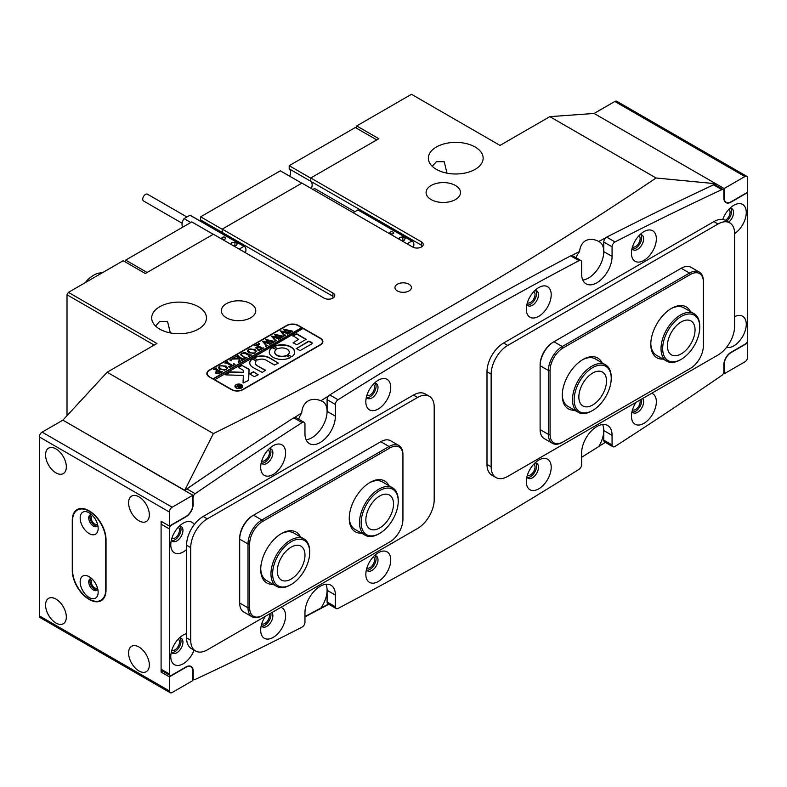 <?xml version="1.0" encoding="UTF-8"?>
<svg xmlns="http://www.w3.org/2000/svg" width="787" height="787" viewBox="0 0 787 787"><rect width="100%" height="100%" fill="white"/><g stroke="black" fill="none" stroke-linecap="round" stroke-linejoin="round"><path stroke-width="1.18" d="M408.994 284.215A8.214 4.742 0 0 0 400.042 283.192A8.214 4.742 0 0 0 394.966 287.57A8.214 4.742 0 0 0 397.376 290.924A8.214 4.742 0 0 0 406.328 291.957A8.214 4.742 0 0 0 411.404 287.57A8.214 4.742 0 0 0 408.994 284.215M527.339 302.808A6.453 3.728 120 0 0 530.458 302.434A6.453 3.728 120 0 0 534.648 296.837A6.453 3.728 120 0 0 533.793 291.633M366.86 395.458A6.453 3.728 120 0 0 369.979 395.084A6.453 3.728 120 0 0 374.169 389.486A6.453 3.728 120 0 0 373.313 384.282M632.473 246.902A6.453 3.728 120 0 0 635.591 246.518A6.453 3.728 120 0 0 639.782 240.93A6.453 3.728 120 0 0 638.926 235.726M261.727 460.956A6.453 3.728 120 0 0 264.845 460.572A6.453 3.728 120 0 0 269.036 454.984A6.453 3.728 120 0 0 268.18 449.78M527.339 475.328A6.453 3.728 120 0 0 530.458 474.954A6.453 3.728 120 0 0 534.648 469.357A6.453 3.728 120 0 0 533.793 464.153M366.86 567.978A6.453 3.728 120 0 0 369.979 567.604A6.453 3.728 120 0 0 374.169 562.007A6.453 3.728 120 0 0 373.313 556.803M632.473 409.84A6.453 3.728 120 0 0 635.591 409.456A6.453 3.728 120 0 0 639.949 400.081M261.727 623.884A6.453 3.728 120 0 0 264.845 623.511A6.453 3.728 120 0 0 269.193 614.126M155.541 326.015L159.702 321.44L167.533 321.46L170.317 332.911M198.442 306.743A27.388 15.809 0 0 0 168.595 303.32A27.388 15.809 0 0 0 151.684 317.928A27.388 15.809 0 0 0 159.702 329.104A27.388 15.809 0 0 0 189.559 332.537A27.388 15.809 0 0 0 206.46 317.928A27.388 15.809 0 0 0 198.442 306.743M446.996 173.17L444.212 161.719L436.382 161.699L432.22 166.283M475.122 147.002A27.388 15.809 0 0 0 445.275 143.578A27.388 15.809 0 0 0 428.364 158.187A27.388 15.809 0 0 0 436.382 169.362A27.388 15.809 0 0 0 466.238 172.796A27.388 15.809 0 0 0 483.139 158.187A27.388 15.809 0 0 0 475.122 147.002M312.154 184.866A8.214 4.742 -60 0 1 311.406 188.585A8.214 4.742 120 0 0 312.154 184.866A8.214 4.742 120 0 0 310.776 181.315A8.214 4.742 -60 0 1 312.154 184.866M455.476 185.496A17.216 9.936 0 0 0 436.716 183.341A17.216 9.936 0 0 0 426.082 192.53A17.216 9.936 0 0 0 431.128 199.554A17.216 9.936 0 0 0 449.889 201.708A17.216 9.936 0 0 0 460.523 192.53A17.216 9.936 0 0 0 455.476 185.496M250.728 303.703A17.216 9.936 0 0 0 231.968 301.549A17.216 9.936 0 0 0 221.344 310.737A17.216 9.936 0 0 0 226.381 317.761A17.216 9.936 0 0 0 245.15 319.916A17.216 9.936 0 0 0 255.775 310.737A17.216 9.936 0 0 0 250.728 303.703M328.661 395.891A4030.227 2326.864 120 0 0 320.87 400.79C316.492 398.93 312.38 398.881 308.524 400.652C304.333 403.219 302.07 407.312 301.736 412.909A4030.227 2326.864 120 0 0 294.712 417.405M320.87 400.79A21.524 12.425 -60 0 1 322.64 401.518A21.524 12.425 -60 0 1 325.936 418.763A21.524 12.425 -60 0 1 311.878 437.729A21.524 12.425 -60 0 1 306.104 439.746A21.524 12.425 120 0 0 327.097 411.375L327.097 399.678A3.915 2.263 -60 0 1 329.743 394.956L338.046 399.747A3.915 2.263 120 0 0 335.4 404.469L335.4 416.166A21.524 12.425 -60 0 1 326.005 437.818A21.524 12.425 -60 0 1 309.419 443.593A21.524 12.425 -60 0 1 304.962 433.735L304.962 424.124A3.915 2.263 120 0 0 304.156 422.324A3.915 2.263 120 0 0 302.041 422.619A3912.846 2259.093 120 0 0 195.186 493.695A3.128 1.81 120 0 0 193.179 497.394M192.904 497.236L193.189 504.339A10.172 5.873 -60 0 1 185.988 516.803L171.605 525.106A3.128 1.81 120 0 0 169.392 528.943L169.392 673.987A3.128 1.81 120 0 0 170.041 675.423A3.128 1.81 120 0 0 171.605 675.266L185.988 666.963A10.172 5.873 -60 0 1 191.074 666.451A10.172 5.873 -60 0 1 193.189 671.114L193.189 678.05A3.128 1.81 120 0 0 193.828 679.486A3.128 1.81 120 0 0 195.186 679.447A3912.846 2259.093 120 0 0 302.041 627.141A3.915 2.263 120 0 0 304.962 622.261L304.962 612.65A21.524 12.425 -60 0 1 314.357 590.988A21.524 12.425 -60 0 1 330.943 585.223A21.524 12.425 -60 0 1 335.4 595.08L335.4 606.777A3.915 2.263 120 0 0 336.206 608.567L327.904 603.777A3.915 2.263 -60 0 1 327.097 601.986L327.097 590.28A21.524 12.425 120 0 0 325.956 584.269A21.524 12.425 -60 0 1 320.87 608.056L304.962 616.536M576.015 257.723A21.524 12.425 120 0 1 579.576 251.427C580.049 246.774 581.918 243.262 585.203 240.911C589.325 238.687 593.821 238.864 598.7 241.461A21.524 12.425 120 0 1 599.32 241.786A21.524 12.425 120 0 1 602.616 259.021A21.524 12.425 120 0 1 588.558 277.988A21.524 12.425 120 0 1 582.783 280.015A21.524 12.425 -60 0 0 603.777 251.633L612.079 256.424L612.079 246.813L603.777 242.012L603.777 251.633M605.301 442.363A4030.227 2326.864 -60 0 1 598.7 446.573A21.524 12.425 120 0 0 602.635 424.527A21.524 12.425 -60 0 1 603.777 430.548L603.777 440.159L612.079 444.95L612.079 435.339A21.524 12.425 120 0 0 607.623 425.482A21.524 12.425 120 0 0 591.037 431.246A21.524 12.425 120 0 0 581.642 452.909L581.642 464.605A3.915 2.263 120 0 1 578.996 469.327A3912.846 2259.093 120 0 1 338.046 608.44A3.915 2.263 120 0 1 336.206 608.567M598.7 446.573L581.642 457.267M328.779 604.278L304.962 616.87M328.435 604.082A4030.227 2326.864 -60 0 1 320.87 608.056M242.986 389.644L320.457 344.922A8.214 4.742 0 0 0 322.867 341.568A8.214 4.742 0 0 0 320.457 338.213L298.322 325.434A8.214 4.742 0 0 0 286.704 325.434L209.234 370.156A8.214 4.742 0 0 0 206.824 373.51A8.214 4.742 0 0 0 209.234 376.865L231.368 389.644A8.214 4.742 0 0 0 242.986 389.644M332.911 298.116L332.911 293.01A6.257 3.61 180 0 1 334.741 295.558A6.257 3.61 180 0 1 330.874 298.903A6.257 3.61 180 0 1 324.057 298.116L213.385 234.221L145.32 273.522L123.185 260.733L68.4 292.37L156.938 343.486L107.14 372.231L62.871 420.16L184.738 490.301A4030.227 2326.864 120 0 1 211.477 472.121M332.911 293.01L222.239 229.106L301.923 183.105L412.595 247A6.257 3.61 0 0 0 419.412 247.787A6.257 3.61 0 0 0 423.278 244.442A6.257 3.61 0 0 0 421.448 241.884L310.776 177.99L378.832 138.699L356.698 125.92L411.483 94.292L500.02 145.408L549.828 116.653L656.083 178C519.105 270.266 371.543 355.458 213.395 433.588L107.14 372.231M332.911 296.325L222.239 232.431A8.214 4.742 -60 0 1 223.449 234.457A8.214 4.742 120 0 0 222.239 232.431L222.239 229.106M310.776 177.99L310.776 181.315L310.776 178.157L289.193 165.693L289.193 168.851L421.448 245.21L421.448 247M549.828 116.653L594.096 113.456L715.836 183.745L715.836 185.329M154.173 345.08L67.013 294.761L67.013 415.664M67.013 294.761L68.4 292.37M356.698 125.92L356.698 128.311M656.083 178L715.836 183.745M715.698 183.755A4030.227 2326.864 120 0 0 688.969 196.445M605.724 237.841A4030.227 2326.864 120 0 0 598.7 241.461M579.576 251.427A4030.227 2326.864 120 0 0 571.775 255.529M298.637 419.146A21.524 12.425 -60 0 1 301.736 412.909M213.395 433.588L184.738 490.301M201.865 221.993A8.214 4.742 120 0 0 200.655 219.976L222.239 232.431L222.239 229.273L200.655 216.809L280.339 170.809L301.785 183.184M289.193 168.851A8.214 4.742 -60 0 1 290.57 172.402A8.214 4.742 -60 0 1 289.773 176.258M213.247 234.3L191.802 221.924L125.674 260.103L147.12 272.479M124.779 261.658L125.674 260.103M200.655 219.976L200.655 216.809M376.757 139.899L355.321 127.514L289.193 165.693M241.461 387.971A3.522 2.036 0 0 0 242.357 386.614A3.522 2.036 0 0 0 242.347 386.456M236.346 387.735A3.522 2.036 0 0 0 240.183 388.168A3.522 2.036 0 0 0 242.357 386.289A3.522 2.036 0 0 0 241.324 384.853A3.522 2.036 0 0 0 237.487 384.41A3.522 2.036 0 0 0 235.313 386.289A3.522 2.036 0 0 0 236.346 387.735M241.599 384.695A3.915 2.263 0 0 0 237.34 384.204A3.915 2.263 0 0 0 234.92 386.289A3.915 2.263 0 0 0 236.07 387.893A3.915 2.263 0 0 0 240.33 388.385A3.915 2.263 0 0 0 242.75 386.289A3.915 2.263 0 0 0 241.599 384.695M242.74 386.456A3.915 2.263 0 0 0 241.599 385.02A3.915 2.263 0 0 0 241.461 384.932M236.218 384.932A3.915 2.263 0 0 0 234.929 386.456M225.712 374.868L243.34 375.448L243.213 382.964L248.062 380.642A1.958 1.131 0 0 0 248.633 379.875L249.056 369.683A1.958 1.131 0 0 0 249.056 369.654A1.958 1.131 0 0 0 248.485 368.857L241.55 365.237L238.205 367.283L243.183 370.274A1.171 0.679 180 0 1 243.527 370.756L243.468 372.29L230.866 371.926A1.958 1.131 0 0 0 229.391 372.261L225.712 374.868M273.01 357.298A12.72 7.339 0 0 0 290.177 357.731L286.36 355.449A7.24 4.181 180 0 1 276.876 355.065A7.24 4.181 180 0 1 274.761 352.114A7.24 4.181 180 0 1 276.217 349.585L272.253 347.392A12.72 7.339 0 0 0 269.282 352.114A12.72 7.339 0 0 0 273.01 357.298M290.255 357.682L286.36 355.763A7.24 4.181 180 0 1 276.876 355.38A7.24 4.181 180 0 1 274.761 352.428A7.24 4.181 180 0 1 274.761 352.271M245.829 357.77L246.97 357.554L244.59 358.734L245.072 358.095L240.438 354.642L241.648 353.186L245.308 352.586L249.449 354.799L251.486 354.957L248.83 356.481L249.174 355.793L245.76 353.697L241.875 353.353L240.93 354.553L245.829 358.095L246.567 357.908M244.816 358.803L245.072 358.095M248.889 356.452L249.174 355.793M239.091 361.085L239.15 358.823L231.506 359.138L234.408 357.465L235.234 358.154L239.642 358.115L236.897 356.6L235.569 356.796L238.225 355.262L237.861 355.95L242.553 358.783L244.59 358.931L241.934 360.466L241.668 359.295L239.75 358.183L239.681 360.869L240.911 361.056L238.599 362.394L239.11 359.964M234.585 357.573L234.369 358.351L235.234 358.469L239.642 358.115M238.186 355.488L237.861 356.265L238.491 356.757L243.272 359.128M241.973 360.564L241.668 359.295M239.622 360.357L239.887 361.135M230.089 360.79L230.089 359.856L231.152 359.856L231.152 360.466L230.089 360.466L230.089 359.856L230.089 360.466M230.089 360.171L231.152 359.856L231.152 360.466M233.778 363.614L235.047 364.45L229.824 367.46L228.387 366.732L231.772 366.024L226.823 363.171L224.787 363.014L227.443 361.489L227.089 362.187L232.657 365.522L233.995 364.666L233.778 363.85M227.394 361.715L227.709 362.984L232.657 365.522M233.424 365.394L233.995 364.991L233.601 363.722M226.056 365.994L227.453 367.982L226.144 369.683L219.878 369.575L218.422 367.627L219.681 365.866L226.056 365.994L227.453 368.306M302.749 328.632L301.637 327.667L213.1 378.783L209.509 377.032M301.637 327.667L298.047 325.592A7.821 4.515 0 0 0 286.98 325.592L209.509 370.323A7.821 4.515 0 0 0 207.217 373.51A7.821 4.515 0 0 0 209.509 376.707M215.992 373.451L215.274 372.497L217.478 370.736L214.713 369.29L213.562 369.497L216.218 367.972L215.864 368.68L216.484 369.142L221.432 371.858L222.583 371.641L220.242 372.989L215.992 373.451M216.159 368.208L216.484 369.457L221.432 371.858M254.949 349.3L256.355 351.297L255.047 352.999L248.781 352.881L247.325 350.943L248.584 349.182L254.949 349.3L256.355 351.622M257.762 349.703L261.648 348.779L258.903 347.195L257.762 347.864L257.674 348.936L255.637 347.756L258.638 347.047L255.991 345.582L254.663 345.768L257.319 344.244L256.955 344.922L257.585 345.414L262.356 348.1L263.675 347.913L259.08 350.569L257.762 349.89M257.762 347.864L257.851 348.828M257.27 344.47L256.955 345.247L257.585 345.729L262.356 348.1M258.461 344.401L258.461 343.476L259.523 343.476L259.523 344.086L258.461 344.086L258.461 343.476L258.461 344.086M258.461 343.791L259.523 343.476L259.523 344.086M267.836 345.316L265.957 346.388L266.232 345.749L262.425 341.184L267.787 342.463L265.504 339.404L274.801 341.489L272.459 342.847L272.499 342.148L266.636 340.486L268.78 342.738L271.958 343.132L269.488 344.558L269.557 343.821L263.842 342.168L266.744 345.483L267.836 345.513M265.957 346.388L266.232 345.749M272.391 342.807L272.499 342.148M269.479 344.549L269.557 343.821M276.758 340.161L274.889 341.243L275.165 340.594L271.358 336.029L276.719 337.308L274.437 334.249L283.733 336.334L281.382 337.692L281.421 337.003L275.568 335.331L277.703 337.584L280.88 337.987L278.421 339.404L278.49 338.666L272.774 337.013L275.666 340.328L276.758 340.358M274.889 341.243L275.165 340.594M281.323 337.653L281.421 337.003M278.411 339.394L278.49 338.666M285.691 335.006L283.812 336.088L284.087 335.439L280.28 330.874L285.642 332.153L283.359 329.104L292.656 331.179L290.314 332.537L290.344 331.848L284.491 330.176L286.635 332.429L289.803 332.832L287.344 334.249L287.412 333.511L281.697 331.858L284.589 335.183L285.691 335.203M283.812 336.088L284.087 335.439M290.246 332.498L290.344 331.848M287.334 334.249L287.412 333.511M214.487 379.905L303.025 328.464L320.181 338.371A7.821 4.515 0 0 1 322.473 341.568L322.473 343.014M214.487 379.58L231.644 389.486A7.821 4.515 0 0 0 242.711 389.486L320.181 344.765A7.821 4.515 0 0 0 322.473 341.568M296.168 348.395L300.044 350.638L311.603 343.958A1.958 1.131 0 0 0 312.173 343.162A1.958 1.131 0 0 0 311.603 342.365L308.77 341.125L296.119 348.759M243.527 371.07A1.171 0.679 180 0 1 243.527 371.09A1.171 0.679 180 0 1 243.527 371.07L243.527 370.756A1.171 0.679 180 0 1 243.527 370.766L243.468 372.29M298.598 339.325L293.128 342.876L297.004 344.726L306.143 339.325L296.729 333.777L292.853 335.616L298.598 339.325L293.079 342.847M257.703 360.062A5.873 3.384 180 0 1 265.947 360.092L274.466 365.011L278.342 363.171L269.823 357.859A11.343 6.552 0 0 0 253.837 357.829L257.703 360.062M287.776 354.632L291.741 356.826A12.72 7.339 0 0 0 294.712 352.114A12.72 7.339 0 0 0 287.373 345.454A12.72 7.339 0 0 0 273.827 346.487L277.634 348.779A7.24 4.181 180 0 1 285.228 348.366A7.24 4.181 180 0 1 289.232 352.114A7.24 4.181 180 0 1 287.776 354.632L287.767 354.957M258.146 374.828L253.552 371.789L249.548 373.835L254.27 376.678L258.146 374.828M256.955 365.286A5.873 3.384 180 0 1 255.244 362.896A5.873 3.384 180 0 1 256.326 360.928L252.342 358.734A11.343 6.552 0 0 0 249.764 362.896A11.343 6.552 0 0 0 253.089 367.519L262.268 372.448L265.485 370.205L256.955 365.611A5.873 3.384 180 0 1 255.244 363.21A5.873 3.384 180 0 1 255.244 363.053M237.143 386.387L239.415 386.014L237.556 385.423L238.825 384.695L241.865 386.456L238.697 387.411L238.717 386.535L237.143 386.387M238.825 384.695L238.658 385.355L241.314 386.879M265.524 370.559L256.955 365.611M256.326 360.928L252.342 359.049A11.343 6.552 0 0 0 249.764 363.053M258.195 374.789L253.552 372.103L249.636 373.992M276.227 349.585L272.253 347.706A12.72 7.339 0 0 0 269.282 352.271M289.232 352.271A7.24 4.181 180 0 1 289.232 352.428A7.24 4.181 180 0 1 287.776 354.947M294.712 352.271A12.72 7.339 0 0 0 287.245 345.739A12.72 7.339 0 0 0 273.827 346.801L273.738 346.86M278.391 363.132L269.823 358.183A11.343 6.552 0 0 0 253.837 358.144L253.788 358.183M306.064 339.492L296.729 334.091L292.794 335.98M249.046 369.87A1.958 1.131 0 0 0 248.485 369.182L242.209 365.562L238.333 367.096M243.34 375.448L243.055 382.787M243.468 372.605L230.866 372.251A1.958 1.131 0 0 0 229.391 372.576L225.603 374.779M312.154 343.319A1.958 1.131 0 0 0 311.603 342.679L308.77 341.44L296.168 348.72M235.323 386.456A3.522 2.036 0 0 0 235.313 386.614A3.522 2.036 0 0 0 236.218 387.971M236.582 386.309L238.973 386.515M240.802 387.066L239.415 386.014M240.517 387.224L239.169 387.096L239.405 386.161L239.169 387.411L239.405 386.486L239.169 387.411L240.517 387.401M301.637 327.992L213.11 379.108M215.284 372.654L216.277 371.297M216.277 371.621L217.478 371.061M214.477 369.29L215.864 368.493M221.432 372.172L222.17 371.995M216.838 371.602L216.996 373.127L220.458 372.772L217.724 370.884L216.376 372.133M219.917 373.176L220.458 372.458M216.996 373.127L219.917 372.881M216.838 371.287L216.996 372.802M218.422 367.785L219.681 365.866M221.058 365.64L226.056 366.309M219.18 367.263L220.813 369.211L224.738 370.224M225.967 369.487L226.695 368.326L225.013 366.614L221.944 365.611L219.957 366.014L219.17 367.096L220.813 368.887L223.901 369.929L225.967 369.487L226.695 368.326M230.847 366.565L229.273 366.86M225.702 362.807L227.089 362.01M233.995 364.991L233.601 364.037L233.995 364.991M234.005 364.086L234.782 364.597M231.152 360.171L231.152 360.79M239.11 360.279L239.15 358.823M232.244 359.039L234.28 357.859M236.454 356.6L237.871 355.783M243.655 359.452L244.196 359.275M242.278 360.259L241.668 359.61L242.278 360.259M239.622 360.554L239.681 361.194M239.887 361.449L240.586 361.361M238.422 362.61L239.091 361.41M240.458 354.789L241.648 353.186M242.573 353.058L245.308 352.586M245.308 352.901L249.449 354.799M249.449 355.124L251.073 355.301M240.95 354.711L245.829 358.095M247.325 351.1L248.584 349.182M249.951 348.956L254.949 349.625M248.082 350.569L249.715 352.517L253.64 353.54M252.804 353.56L254.87 353.097L255.598 351.956M254.87 352.792L255.598 351.966M249.715 352.517L252.804 353.245M255.598 351.641L253.916 349.93L250.846 348.926L248.849 349.33L248.072 350.412L249.715 352.202M257.762 350.018L260.231 349.595M257.762 348.179L257.851 349.153L257.762 348.179M255.814 347.982L257.497 347.706M255.549 345.582L256.965 344.765M262.75 348.434L263.281 348.257M259.523 343.791L259.523 344.401M265.957 346.713L266.232 346.073L265.957 346.713M262.671 341.361L267.787 342.463M265.504 339.728L273.581 341.588M273.581 341.902L274.624 341.706M272.391 342.994L272.499 342.473L272.391 342.994M268.78 342.738L266.636 340.486M268.78 343.053L269.577 342.955M269.577 343.27L270.167 343.122M270.167 343.437L270.807 343.24M269.479 344.676L269.557 344.145L269.479 344.676M266.744 345.483L263.842 342.168M266.744 345.808L267.305 345.542M274.889 341.558L275.165 340.919L274.889 341.558M271.604 336.206L276.719 337.308M274.437 334.573L282.513 336.433M282.513 336.747L283.556 336.551M281.323 337.849L281.421 337.318L281.323 337.849M277.703 337.584L275.568 335.331M277.703 337.898L278.5 337.8M278.5 338.115L279.09 337.967M279.09 338.282L279.729 338.085M278.411 339.522L278.49 338.99L278.411 339.522M275.666 340.328L272.774 337.013M275.666 340.653L276.237 340.702M283.812 336.403L284.087 335.764L283.812 336.403M280.526 331.061L285.642 332.153M283.359 329.419L291.436 331.278M291.436 331.593L292.479 331.406M290.246 332.694L290.344 332.163L290.246 332.694M286.635 332.429L284.491 330.176M286.635 332.744L287.432 332.645M287.432 332.97L288.012 332.812M288.012 333.137L288.662 332.931M287.334 334.367L287.412 333.836L287.334 334.367M284.589 335.183L281.697 331.858M284.589 335.498L285.16 335.547M312.921 189.46A3.915 2.263 -60 0 1 315.39 188.919L354.839 211.693M393.116 232.086A1.958 1.131 0 0 0 390.982 231.84A1.958 1.131 0 0 0 389.772 232.883A1.958 1.131 0 0 0 390.352 233.68A1.958 1.131 0 0 0 392.477 233.926A1.958 1.131 0 0 0 393.687 232.883A1.958 1.131 0 0 0 393.116 232.086M413.352 247.374A7.044 4.063 120 0 0 412.408 241.314L358.459 210.168A7.044 4.063 120 0 0 357.888 209.932L353.137 212.677M412.408 241.314A7.044 4.063 120 0 0 411.837 241.078L357.888 209.932M401.527 240.615L404.361 240.173L405.246 238.284L402.846 236.897L399.57 237.408L398.812 239.041M411.837 241.078L407.086 243.822M399.57 239.484L399.57 237.408M403.278 240.34L401.104 240.369M402.846 240.094L402.846 236.897M182.122 223.242L143.549 200.98A3.915 2.263 -60 0 1 142.732 199.19A3.915 2.263 -60 0 1 144.444 195.245A3.915 2.263 -60 0 1 147.454 194.202L186.903 216.976M225.19 237.359A1.958 1.131 0 0 0 223.055 237.113A1.958 1.131 0 0 0 221.845 238.166A1.958 1.131 0 0 0 222.416 238.963A1.958 1.131 0 0 0 224.551 239.209A1.958 1.131 0 0 0 225.761 238.166A1.958 1.131 0 0 0 225.19 237.359M245.406 252.716A7.044 4.063 120 0 0 244.482 246.597L190.523 215.451A7.044 4.063 120 0 0 189.952 215.215L184.05 218.619A7.044 4.063 120 0 0 182.023 224.423A7.044 4.063 120 0 0 182.83 227.099M244.482 246.597A7.044 4.063 120 0 0 243.911 246.361L189.952 215.215M233.601 245.898L236.434 245.455L237.31 243.567L234.92 242.18L231.644 242.691L230.886 244.324M190.788 222.505L184.05 218.619M243.911 246.361L239.159 249.105M231.644 244.767L231.644 242.691M235.343 245.623L233.168 245.642M234.92 245.377L234.92 242.18M699.692 325.365A26.217 15.14 120 0 0 679.594 317.525A26.217 15.14 120 0 0 662.752 350.451A26.217 15.14 120 0 0 681.227 359.315A26.217 15.14 120 0 0 699.761 327.205A26.217 15.14 120 0 0 699.692 325.365M681.227 359.315L680.391 359.797A27.388 15.809 -60 0 1 666.697 361.144A27.388 15.809 -60 0 1 661.1 350.53A27.388 15.809 -60 0 1 672.206 321.893A27.388 15.809 -60 0 1 694.085 313.708A27.388 15.809 -60 0 1 699.682 324.323A27.388 15.809 -60 0 1 699.761 326.251L699.761 327.205M695 328.553A19.567 11.293 -60 0 1 687.071 349.005A19.567 11.293 -60 0 1 671.439 354.848A19.567 11.293 -60 0 1 667.445 347.264A19.567 11.293 -60 0 1 675.374 326.812A19.567 11.293 -60 0 1 691.006 320.968A19.567 11.293 -60 0 1 695 328.553M398.222 501.89A26.217 15.14 120 0 0 398.232 501.289A26.217 15.14 120 0 0 379.944 490.449A26.217 15.14 120 0 0 361.164 522.106A26.217 15.14 120 0 0 379.688 533.399A26.217 15.14 120 0 0 398.222 501.89M379.688 533.399L378.862 533.881A27.388 15.809 -60 0 1 365.168 535.239A27.388 15.809 -60 0 1 359.502 522.076A27.388 15.809 -60 0 1 371.7 494.875A27.388 15.809 -60 0 1 392.556 487.792A27.388 15.809 -60 0 1 398.232 500.335L398.232 501.289M393.52 504.457A19.567 11.293 -60 0 1 384.804 523.886A19.567 11.293 -60 0 1 369.91 528.943A19.567 11.293 -60 0 1 365.857 519.538A19.567 11.293 -60 0 1 374.573 500.109A19.567 11.293 -60 0 1 389.476 495.053A19.567 11.293 -60 0 1 393.52 504.457M608.715 369.024A26.217 15.14 120 0 0 583.383 375.881A26.217 15.14 120 0 0 576.655 409.024A26.217 15.14 120 0 0 592.69 410.43A26.217 15.14 120 0 0 611.224 378.321A26.217 15.14 120 0 0 608.715 369.024M592.69 410.43L591.854 410.912A27.388 15.809 -60 0 1 578.16 412.27A27.388 15.809 -60 0 1 575.1 409.447A27.388 15.809 -60 0 1 580.049 377.632A27.388 15.809 -60 0 1 605.547 364.824A27.388 15.809 -60 0 1 608.607 367.647A27.388 15.809 -60 0 1 611.224 377.367L611.224 378.321M604.652 374.1A19.567 11.293 -60 0 1 601.12 396.815A19.567 11.293 -60 0 1 582.901 405.964A19.567 11.293 -60 0 1 580.717 403.947A19.567 11.293 -60 0 1 584.249 381.233A19.567 11.293 -60 0 1 602.468 372.084A19.567 11.293 -60 0 1 604.652 374.1M307.471 543.542A26.217 15.14 120 0 0 282.366 549.336A26.217 15.14 120 0 0 274.83 582.685A26.217 15.14 120 0 0 291.151 584.515A26.217 15.14 120 0 0 309.694 552.415A26.217 15.14 120 0 0 307.471 543.542M291.151 584.515L290.324 584.997A27.388 15.809 -60 0 1 276.63 586.354A27.388 15.809 -60 0 1 273.266 583.078A27.388 15.809 -60 0 1 278.765 551.362A27.388 15.809 -60 0 1 304.018 538.918A27.388 15.809 -60 0 1 307.373 542.184A27.388 15.809 -60 0 1 309.694 551.451L309.694 552.415M303.329 548.509A19.567 11.293 -60 0 1 299.414 571.165A19.567 11.293 -60 0 1 281.372 580.058A19.567 11.293 -60 0 1 278.972 577.717A19.567 11.293 -60 0 1 282.897 555.061A19.567 11.293 -60 0 1 300.939 546.168A19.567 11.293 -60 0 1 303.329 548.509M285.592 452.909A17.609 10.162 120 0 0 273.148 445.717A17.609 10.162 120 0 0 260.694 467.281A17.609 10.162 120 0 0 273.148 474.472A17.609 10.162 120 0 0 285.592 452.909M261.274 462.599A8.608 4.968 120 0 0 262.474 463.877A8.608 4.968 120 0 0 269.115 461.566A8.608 4.968 120 0 0 272.873 452.909A8.608 4.968 120 0 0 271.082 448.964A8.608 4.968 120 0 0 269.38 448.56M270.01 448.6A8.608 4.968 -60 0 1 270.935 451.787A8.608 4.968 -60 0 1 267.796 459.746A8.608 4.968 -60 0 1 261.618 463.12M390.736 387.411A17.609 10.162 120 0 0 378.281 380.219A17.609 10.162 120 0 0 365.827 401.793A17.609 10.162 120 0 0 378.281 408.974A17.609 10.162 120 0 0 390.736 387.411M366.417 397.101A8.608 4.968 120 0 0 367.618 398.379A8.608 4.968 120 0 0 374.248 396.077A8.608 4.968 120 0 0 378.006 387.411A8.608 4.968 120 0 0 376.225 383.476A8.608 4.968 120 0 0 374.514 383.072M375.143 383.102A8.608 4.968 -60 0 1 376.068 386.289A8.608 4.968 -60 0 1 372.93 394.248A8.608 4.968 -60 0 1 366.762 397.632M265.317 616.369A17.609 10.162 120 0 0 260.694 630.22A17.609 10.162 120 0 0 273.148 637.411A17.609 10.162 120 0 0 285.592 615.837A17.609 10.162 120 0 0 280.969 607.328M261.274 625.537A8.608 4.968 120 0 0 262.474 626.806A8.608 4.968 120 0 0 269.115 624.504A8.608 4.968 120 0 0 272.873 615.837A8.608 4.968 120 0 0 271.879 612.581M270.767 613.221A8.608 4.968 -60 0 1 270.935 614.726A8.608 4.968 -60 0 1 267.796 622.684A8.608 4.968 -60 0 1 261.618 626.058M390.736 559.931A17.609 10.162 120 0 0 378.281 552.749A17.609 10.162 120 0 0 365.837 574.313A17.609 10.162 120 0 0 378.281 581.495A17.609 10.162 120 0 0 390.736 559.931M366.417 569.631A8.608 4.968 120 0 0 367.618 570.9A8.608 4.968 120 0 0 374.248 568.598A8.608 4.968 120 0 0 378.006 559.931A8.608 4.968 120 0 0 376.225 555.996A8.608 4.968 120 0 0 374.514 555.592M375.143 555.622A8.608 4.968 -60 0 1 376.068 558.819A8.608 4.968 -60 0 1 372.93 566.768A8.608 4.968 -60 0 1 366.762 570.152M734.625 233.601L734.625 326.251A23.472 13.556 -60 0 1 718.019 354.996L507.743 476.401A23.472 13.556 -60 0 1 496.007 477.561A23.472 13.556 -60 0 1 491.147 466.819L491.147 374.169A23.472 13.556 -60 0 1 507.743 345.414L718.019 224.01A23.472 13.556 -60 0 1 729.756 222.849A23.472 13.556 -60 0 1 734.625 233.601A17.609 10.162 120 0 0 746.263 212.5A17.609 10.162 120 0 0 733.818 205.309A17.609 10.162 120 0 0 722.761 219.465M728.654 222.209A8.608 4.968 120 0 0 733.543 212.5A8.608 4.968 120 0 0 731.753 208.555A8.608 4.968 120 0 0 730.051 208.152M730.68 208.191A8.608 4.968 -60 0 1 731.605 211.378A8.608 4.968 -60 0 1 726.716 221.088M194.281 524.575A17.609 10.162 120 0 0 183.223 523.188A17.609 10.162 120 0 0 170.769 544.752A17.609 10.162 120 0 0 186.568 549.483M171.359 540.069A8.608 4.968 120 0 0 172.56 541.348A8.608 4.968 120 0 0 179.19 539.046A8.608 4.968 120 0 0 182.948 530.379A8.608 4.968 120 0 0 181.167 526.434A8.608 4.968 120 0 0 179.456 526.041M180.085 526.07A8.608 4.968 -60 0 1 181.01 529.258A8.608 4.968 -60 0 1 177.872 537.216A8.608 4.968 -60 0 1 171.694 540.6M656.348 238.855A17.609 10.162 120 0 0 643.894 231.663A17.609 10.162 120 0 0 631.449 253.227A17.609 10.162 120 0 0 643.894 260.418A17.609 10.162 120 0 0 656.348 238.855M632.03 248.544A8.608 4.968 120 0 0 633.23 249.823A8.608 4.968 120 0 0 639.861 247.521A8.608 4.968 120 0 0 643.618 238.855A8.608 4.968 120 0 0 641.838 234.91A8.608 4.968 120 0 0 640.126 234.516M640.756 234.546A8.608 4.968 -60 0 1 641.68 237.733A8.608 4.968 -60 0 1 638.542 245.692A8.608 4.968 -60 0 1 632.374 249.076M551.205 294.761A17.609 10.162 120 0 0 538.761 287.57A17.609 10.162 120 0 0 526.306 309.143A17.609 10.162 120 0 0 538.761 316.325A17.609 10.162 120 0 0 551.205 294.761M526.887 304.461A8.608 4.968 120 0 0 528.087 305.73A8.608 4.968 120 0 0 534.727 303.428A8.608 4.968 120 0 0 538.475 294.761A8.608 4.968 120 0 0 536.695 290.826A8.608 4.968 120 0 0 534.993 290.423M535.622 290.452A8.608 4.968 -60 0 1 536.547 293.649A8.608 4.968 -60 0 1 533.409 301.598A8.608 4.968 -60 0 1 527.231 304.982M726.539 347.372A17.609 10.162 120 0 0 739.485 341.027A17.609 10.162 120 0 0 746.263 324.313A17.609 10.162 120 0 0 734.625 316.689M186.568 633.604A17.609 10.162 120 0 0 183.223 635.011A17.609 10.162 120 0 0 170.769 656.574A17.609 10.162 120 0 0 180.075 665.113A17.609 10.162 120 0 0 194.084 650.151M171.359 651.892A8.608 4.968 120 0 0 172.56 653.171A8.608 4.968 120 0 0 179.19 650.859A8.608 4.968 120 0 0 182.948 642.202A8.608 4.968 120 0 0 181.167 638.257A8.608 4.968 120 0 0 179.456 637.854M180.085 637.893A8.608 4.968 -60 0 1 181.01 641.08A8.608 4.968 -60 0 1 177.872 649.039A8.608 4.968 -60 0 1 171.694 652.413M636.073 402.314A17.609 10.162 120 0 0 631.449 416.166A17.609 10.162 120 0 0 643.894 423.357A17.609 10.162 120 0 0 656.348 401.793A17.609 10.162 120 0 0 651.725 393.284M632.03 411.483A8.608 4.968 120 0 0 633.23 412.762A8.608 4.968 120 0 0 639.861 410.45A8.608 4.968 120 0 0 643.618 401.793A8.608 4.968 120 0 0 642.635 398.527M641.523 399.166A8.608 4.968 -60 0 1 641.68 400.672A8.608 4.968 -60 0 1 638.542 408.63A8.608 4.968 -60 0 1 632.374 412.014M551.205 467.281A17.609 10.162 120 0 0 538.761 460.1A17.609 10.162 120 0 0 526.306 481.664A17.609 10.162 120 0 0 538.761 488.845A17.609 10.162 120 0 0 551.205 467.281M526.887 476.981A8.608 4.968 120 0 0 528.087 478.25A8.608 4.968 120 0 0 534.727 475.948A8.608 4.968 120 0 0 538.475 467.281A8.608 4.968 120 0 0 536.695 463.346A8.608 4.968 120 0 0 534.993 462.943M535.622 462.972A8.608 4.968 -60 0 1 536.547 466.17A8.608 4.968 -60 0 1 533.409 474.128A8.608 4.968 -60 0 1 527.231 477.502M612.079 444.95A3.915 2.263 120 0 0 612.886 446.741A3.915 2.263 120 0 0 615.001 446.455A3912.846 2259.093 120 0 0 721.856 375.379A3.128 1.81 120 0 0 723.853 371.671L723.853 364.735A10.172 5.873 -60 0 1 731.044 352.271L745.437 343.968A3.128 1.81 120 0 0 747.65 340.132L747.65 195.087A3.128 1.81 120 0 0 747.001 193.651A3.128 1.81 120 0 0 745.437 193.809L731.044 202.111A10.172 5.873 -60 0 1 725.958 202.613A10.172 5.873 -60 0 1 723.853 197.96L723.853 191.015A3.128 1.81 120 0 0 723.204 189.588A3.128 1.81 120 0 0 721.856 189.628A3912.846 2259.093 120 0 0 615.001 241.934A3.915 2.263 120 0 0 612.079 246.813M338.046 399.747A3912.846 2259.093 120 0 1 578.996 260.635A3.915 2.263 120 0 1 580.836 260.507A3.915 2.263 120 0 1 581.642 262.297L581.642 273.994A21.524 12.425 120 0 0 586.099 283.851A21.524 12.425 120 0 0 602.685 278.086A21.524 12.425 120 0 0 612.079 256.424M603.777 242.012A3.915 2.263 -60 0 1 606.698 237.143L615.001 241.934M721.856 189.628L713.553 184.837A3912.846 2259.093 120 0 0 606.698 237.143M713.553 184.837A3.128 1.81 -60 0 1 714.911 184.797L723.204 189.588M612.886 446.741L604.583 441.95A3.915 2.263 -60 0 1 603.777 440.159M170.041 675.423L161.738 670.632A3.128 1.81 -60 0 1 161.089 669.196L169.392 673.987M169.392 528.943L161.089 524.152L161.089 669.196M161.089 524.152A3.128 1.81 -60 0 1 161.886 521.732M185.309 490.852A3.128 1.81 -60 0 1 186.883 488.904L195.186 493.695M302.041 422.619L293.738 417.828A3912.846 2259.093 120 0 0 186.883 488.904M293.738 417.828A3.915 2.263 -60 0 1 295.853 417.533L304.156 422.324M578.996 260.635L570.693 255.844A3912.846 2259.093 120 0 0 329.743 394.956M570.693 255.844A3.915 2.263 -60 0 1 572.533 255.716L580.836 260.507M725.299 220.281A6.453 3.728 120 0 0 730.08 212.254A6.453 3.728 120 0 0 728.851 209.372M723.43 373.432L724.129 373.835L744.886 361.853A3.915 2.263 120 0 0 747.65 357.062L747.65 343.004L746.853 342.552M724.758 201.472L726.155 202.279A9.778 5.647 -60 0 0 731.044 201.797L747.65 192.215L747.65 178.157A3.915 2.263 120 0 0 746.843 176.357A3.915 2.263 120 0 0 744.886 176.554L614.844 101.474A3.915 2.263 -60 0 1 616.801 101.287L746.843 176.357M726.155 202.279A9.778 5.647 -60 0 1 724.129 197.803L724.129 188.536L744.886 176.554M724.129 373.835L724.129 364.568A9.778 5.647 -60 0 1 731.044 352.596L747.65 343.004M724.129 188.536L594.096 113.456L614.844 101.474M92.61 515.603A4.889 2.823 -120 0 0 92.236 515.76A4.889 2.823 -120 0 0 91.489 519.676A4.889 2.823 -120 0 0 94.686 523.994A4.889 2.823 -120 0 0 97.135 524.231A4.889 2.823 -120 0 0 97.45 523.994M92.61 579.498A4.889 2.823 -120 0 0 92.236 579.655A4.889 2.823 -120 0 0 91.489 583.58A4.889 2.823 -120 0 0 94.686 587.889A4.889 2.823 -120 0 0 97.135 588.125A4.889 2.823 -120 0 0 97.45 587.889M171.802 538.426A6.453 3.728 120 0 0 176.741 536.557A6.453 3.728 120 0 0 179.485 530.143A6.453 3.728 120 0 0 178.255 527.251M171.802 650.249A6.453 3.728 120 0 0 176.741 648.38A6.453 3.728 120 0 0 179.485 641.956A6.453 3.728 120 0 0 178.255 639.074M138.955 646.993A14.678 8.47 -120 0 0 131.616 646.265A14.678 8.47 -120 0 0 129.373 658.021A14.678 8.47 -120 0 0 138.955 670.957A14.678 8.47 -120 0 0 146.293 671.675A14.678 8.47 -120 0 0 148.536 659.919A14.678 8.47 -120 0 0 138.955 646.993M55.956 599.064A14.678 8.47 -120 0 0 48.617 598.346A14.678 8.47 -120 0 0 46.364 610.102A14.678 8.47 -120 0 0 55.956 623.029A14.678 8.47 -120 0 0 63.285 623.757A14.678 8.47 -120 0 0 65.537 612.001A14.678 8.47 -120 0 0 55.956 599.064M138.955 496.833A14.678 8.47 -120 0 0 131.616 496.105A14.678 8.47 -120 0 0 129.373 507.861A14.678 8.47 -120 0 0 138.955 520.797A14.678 8.47 -120 0 0 146.293 521.525A14.678 8.47 -120 0 0 148.536 509.76A14.678 8.47 -120 0 0 138.955 496.833M55.956 448.915A14.678 8.47 -120 0 0 48.617 448.187A14.678 8.47 -120 0 0 46.364 459.942A14.678 8.47 -120 0 0 55.956 472.869A14.678 8.47 -120 0 0 63.285 473.597A14.678 8.47 -120 0 0 65.537 461.841A14.678 8.47 -120 0 0 55.956 448.915M88.872 599.232L89.433 599.546A23.472 13.556 -120 0 0 101.169 600.707A23.472 13.556 -120 0 0 106.029 589.965L106.029 539.803A23.472 13.556 -120 0 0 89.433 511.048L88.872 510.733A23.472 13.556 -120 0 0 77.136 509.573A23.472 13.556 -120 0 0 72.276 520.315L72.276 570.477A23.472 13.556 -120 0 0 88.872 599.232L89.157 599.064M161.089 672.068L169.392 676.859L169.392 690.917A3.915 2.263 120 0 0 170.199 692.708L40.157 617.638A3.915 2.263 -60 0 1 39.35 615.837L39.35 436.933A3.915 2.263 -60 0 1 42.114 432.142L62.871 420.16L192.904 495.239L172.156 507.212A3.915 2.263 120 0 0 169.392 512.012L169.392 526.07L161.089 521.269L161.089 672.068L162.663 671.163M170.199 692.708A3.915 2.263 120 0 0 172.156 692.521L192.904 680.539L192.904 671.272A9.778 5.647 -60 0 0 190.877 666.796A9.778 5.647 -60 0 0 185.988 667.278L169.392 676.859M192.904 495.239L192.904 504.497A9.778 5.647 -60 0 1 185.988 516.479L169.392 526.07M663.116 359.079A29.345 16.94 -60 0 1 650.79 344.293A29.345 16.94 -60 0 1 671.537 308.356A29.345 16.94 -60 0 1 690.504 311.642M650.8 343.476A27.388 15.809 120 0 0 656.456 355.242L666.697 361.144M574.579 410.194A29.345 16.94 -60 0 1 562.252 395.418A29.345 16.94 -60 0 1 583 359.472A29.345 16.94 -60 0 1 601.966 362.758M562.262 394.592A27.388 15.809 120 0 0 567.919 406.358L578.16 412.27M550.074 370.49L548.421 370.49L540.118 365.699L540.118 364.745A18.386 10.615 -60 0 1 553.123 342.217L553.95 341.745A19.567 11.293 120 0 0 540.118 365.699L540.118 429.594A19.567 11.293 120 0 0 544.171 438.556L552.464 443.347A19.567 11.293 -60 0 1 548.421 434.394L548.421 370.49A19.567 11.293 -60 0 1 562.252 346.536L689.52 273.05A19.567 11.293 -60 0 1 699.309 272.086A19.567 11.293 -60 0 1 703.362 281.038L703.362 282.002A18.386 10.615 120 0 0 690.356 274.486L563.079 347.972A18.386 10.615 120 0 0 550.074 370.49L550.074 434.394A18.386 10.615 120 0 0 563.079 441.901L690.356 368.414A18.386 10.615 120 0 0 703.362 345.896L703.362 282.002M699.309 272.086L691.006 267.295A19.567 11.293 120 0 0 681.227 268.259L553.95 341.745L562.252 346.536L563.079 347.972M562.252 442.383L563.079 441.901L562.252 442.383A19.567 11.293 -60 0 1 552.464 443.347M689.54 368.887A19.567 11.293 -60 0 1 689.52 368.896L690.356 368.414M605.547 364.824L595.316 358.911A27.388 15.809 120 0 0 582.301 359.895M694.085 313.708L683.854 307.796A27.388 15.809 120 0 0 670.839 308.779M273.04 584.288A29.345 16.94 -60 0 1 260.713 569.503A29.345 16.94 -60 0 1 281.471 533.556A29.345 16.94 -60 0 1 300.427 536.842M304.018 538.918L293.777 533.006A27.388 15.809 120 0 0 280.762 533.979M361.577 533.163A29.345 16.94 -60 0 1 349.251 518.387A29.345 16.94 -60 0 1 370.008 482.441A29.345 16.94 -60 0 1 388.965 485.727M392.556 487.792L382.315 481.89A27.388 15.809 120 0 0 369.3 482.864M249.646 543.945L247.994 543.945L239.691 539.154L239.691 538.19A18.386 10.615 -60 0 1 252.696 515.672L253.522 515.19A19.567 11.293 120 0 0 239.691 539.154L239.691 603.049A19.567 11.293 120 0 0 243.744 612.001L252.047 616.792A19.567 11.293 -60 0 1 247.994 607.839L247.994 543.945A19.567 11.293 -60 0 1 261.825 519.981L389.093 446.504A19.567 11.293 -60 0 1 398.881 445.531A19.567 11.293 -60 0 1 402.934 454.493L402.934 455.447A18.386 10.615 120 0 0 389.929 447.941L262.651 521.417A18.386 10.615 120 0 0 249.646 543.945L249.646 607.839A18.386 10.615 120 0 0 262.651 615.345L389.929 541.869A18.386 10.615 120 0 0 402.934 519.341L402.934 455.447M262.651 615.345L261.825 615.827A19.567 11.293 -60 0 1 252.047 616.792M389.112 542.341A19.567 11.293 -60 0 1 389.093 542.351L389.929 541.869L389.093 542.351M398.881 445.531L390.578 440.74A19.567 11.293 120 0 0 380.8 441.714L252.696 515.672L253.522 515.19L261.825 519.981L262.651 521.417M349.271 517.571A27.388 15.809 120 0 0 354.927 529.326L365.168 535.239M260.733 568.686A27.388 15.809 120 0 0 266.39 580.442L276.63 586.354M496.007 477.561L491.855 475.171A23.472 13.556 -60 0 1 486.996 464.419L486.996 371.769A23.472 13.556 -60 0 1 503.591 343.014L713.868 221.619A23.472 13.556 -60 0 1 725.614 220.458L729.756 222.849M434.198 499.696A23.472 13.556 -60 0 1 417.592 528.451L207.315 649.855A23.472 13.556 -60 0 1 195.579 651.016A23.472 13.556 -60 0 1 190.72 640.264L190.72 547.614A23.472 13.556 -60 0 1 207.315 518.859L417.592 397.465A23.472 13.556 -60 0 1 429.338 396.304A23.472 13.556 -60 0 1 434.198 407.046L434.198 499.696M195.579 651.016L191.428 648.616A23.472 13.556 -60 0 1 186.568 637.873L186.568 545.224A23.472 13.556 -60 0 1 203.164 516.469L413.441 395.064A23.472 13.556 -60 0 1 425.187 393.903L429.338 396.304M89.147 576.704A12.72 7.339 -120 0 0 80.156 581.898A12.72 7.339 -120 0 0 89.147 597.471A12.72 7.339 -120 0 0 98.149 592.277A12.72 7.339 -120 0 0 89.157 576.704L89.147 576.704A12.72 7.339 -120 0 1 89.157 576.704M91.646 578.553A6.65 3.837 -120 0 0 90.111 578.848A6.65 3.837 -120 0 0 89.098 584.18A6.65 3.837 -120 0 0 93.437 590.043A6.65 3.837 -120 0 0 96.771 590.368A6.65 3.837 -120 0 0 97.795 589.188M90.8 578.593A6.65 3.837 -120 0 0 90.525 584.033A6.65 3.837 -120 0 0 94.686 589.325A6.65 3.837 -120 0 0 97.332 589.916M89.147 512.809A12.72 7.339 -120 0 0 80.156 518.003A12.72 7.339 -120 0 0 89.147 533.576A12.72 7.339 -120 0 0 98.149 528.382A12.72 7.339 -120 0 0 89.157 512.809L89.147 512.809A12.72 7.339 -120 0 1 89.157 512.809M91.646 514.659A6.65 3.837 -120 0 0 90.111 514.954A6.65 3.837 -120 0 0 89.098 520.286A6.65 3.837 -120 0 0 93.437 526.149A6.65 3.837 -120 0 0 96.771 526.473A6.65 3.837 -120 0 0 97.795 525.293M90.8 514.698A6.65 3.837 -120 0 0 90.525 520.138A6.65 3.837 -120 0 0 94.686 525.431A6.65 3.837 -120 0 0 97.332 526.011M89.147 511.206A23.472 13.556 -120 0 0 77.411 510.045A23.472 13.556 -120 0 0 72.552 520.797L72.552 570.319A23.472 13.556 -120 0 0 82.802 593.939A23.472 13.556 -120 0 0 100.893 600.235A23.472 13.556 -120 0 0 105.753 589.483L105.753 539.961A23.472 13.556 -120 0 0 89.147 511.206M85.173 282.681A22.695 13.104 -60 0 1 93.299 275.43A22.695 13.104 -60 0 1 93.574 275.283M102.133 272.892A23.472 13.556 120 0 0 93.86 275.116A23.472 13.556 120 0 0 85.576 282.454M421.448 241.884L421.448 245.21M603.777 430.548L612.079 435.339M327.097 590.28L335.4 595.08M327.097 601.986L335.4 606.777M327.097 411.375L335.4 416.166M335.4 404.469L327.097 399.678M169.392 512.012L39.35 436.933M39.35 615.837L169.392 690.917M42.114 432.142L172.156 507.212M690.356 274.486L689.52 273.05L681.227 268.259M550.074 434.394L548.421 434.394L540.118 429.594M249.646 607.839L247.994 607.839L239.691 603.049M389.929 447.941L389.093 446.504L380.8 441.714M718.019 224.01L713.868 221.619M507.743 345.414L503.591 343.014M491.147 374.169L486.996 371.769M491.147 466.819L486.996 464.419M417.592 397.465L413.441 395.064M207.315 518.859L203.164 516.469M190.72 547.614L186.568 545.224M190.72 640.264L186.568 637.873M207.217 373.51L207.217 374.956M747.001 193.651L746.076 193.12M193.828 679.486L192.904 678.955M189.48 665.989L190.877 666.796M553.123 342.217L553.95 341.745M77.411 510.045L79.949 508.589M100.893 600.235L103.422 598.769M93.299 275.43L93.86 275.116"/></g></svg>
